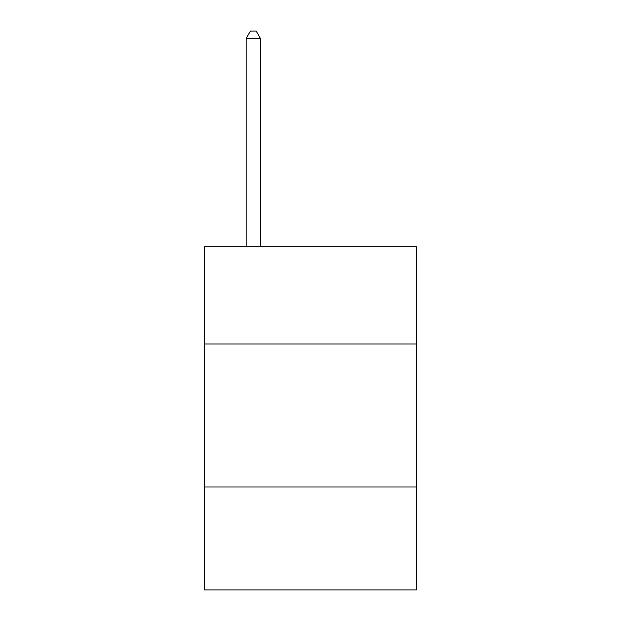 <?xml version="1.0" encoding="UTF-8"?>
<svg xmlns="http://www.w3.org/2000/svg" width="621" height="621" viewBox="0 0 621 621"><rect width="100%" height="100%" fill="white"/><g stroke="black" fill="none" stroke-linecap="round" stroke-linejoin="round"><path stroke-width="0.93" d="M416.334 343.964L416.334 246.716L204.666 246.716L204.666 343.964L416.334 343.964L416.334 589.95L204.666 589.95L204.666 343.964M416.334 486.98L204.666 486.98M260.447 246.716L260.447 38.486L246.141 38.486L246.141 246.716M246.141 38.486L250.434 31.05L256.155 31.05L260.447 38.486"/></g></svg>
